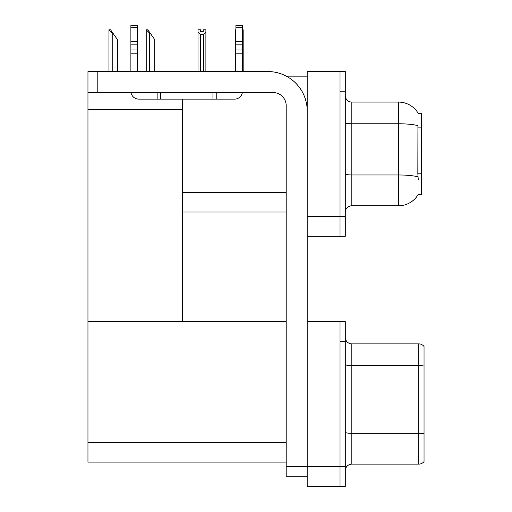 <?xml version="1.0" encoding="UTF-8"?>
<svg xmlns="http://www.w3.org/2000/svg" width="512" height="512" viewBox="0 0 512 512"><rect width="100%" height="100%" fill="white"/><g stroke="black" fill="none" stroke-linecap="round" stroke-linejoin="round"><path stroke-width="0.77" d="M286.278 76.141L307.2 76.141M340.019 321.638L340.019 486.4L345.274 486.4L345.274 321.638L307.2 321.638L307.2 71.546L340.019 71.546L340.019 236.307L307.2 236.307L307.2 216.614L340.019 216.614L340.019 236.307L345.274 236.307L345.274 216.614L340.019 216.614L340.019 91.238L345.274 91.238L345.274 216.614M182.483 212.019L286.195 212.019M418.195 113.312A22.976 22.976 0 0 0 398.438 102.074A22.976 22.976 0 0 1 418.195 113.312L421.414 113.229L421.414 194.624L418.259 194.432A22.976 22.976 0 0 1 398.438 205.786A22.976 22.976 0 0 0 418.144 194.624M182.483 109.491L182.483 321.638L87.962 321.638L87.962 109.491L182.483 109.491L182.483 99.117M87.962 109.491L87.962 71.546L97.805 71.546L97.805 92.557L273.069 92.557A13.126 13.126 0 0 1 286.195 105.683L286.195 466.381L307.2 466.381M307.2 236.307L307.2 486.4L340.019 486.4L340.019 341.331L345.274 341.331M182.483 321.638L286.195 321.638M87.962 321.638L87.962 462.112L286.195 462.112M345.274 212.346A6.566 6.566 0 0 1 351.834 205.786L398.438 205.786L398.438 102.074A22.976 22.976 0 0 1 418.144 113.229A22.976 22.976 0 0 0 398.438 102.074L351.834 102.074A6.566 6.566 0 0 1 345.274 95.507A6.566 6.566 0 0 0 351.834 102.074L351.834 205.786A6.566 6.566 0 0 0 345.274 212.346M418.259 179.526L417.837 173.824L417.933 125.645A22.976 3.987 180 0 0 398.438 123.77L351.834 123.77A6.566 1.139 -0 0 1 345.274 122.63M340.019 71.546L345.274 71.546L345.274 91.238M345.274 470.714A6.566 6.566 0 0 1 351.834 464.147L418.79 464.147L418.79 343.891L351.834 343.891A6.566 6.566 0 0 1 345.274 337.331A6.566 6.566 0 0 0 351.834 343.891L351.834 464.147M424.038 346.522A6.566 6.566 0 0 0 418.79 343.891A6.566 6.566 0 0 1 424.038 346.522L424.038 461.523A6.566 6.566 0 0 1 418.79 464.147M424.038 366.502L424.038 433.786A6.566 1.139 180 0 0 418.79 433.331L351.834 433.331A6.566 1.139 0 0 1 345.274 432.192M242.477 29.798L243.168 29.798L243.168 31.987L242.477 33.146M242.477 71.219L243.168 71.546L243.168 31.987M235.296 71.219L235.296 31.987L235.296 71.219L235.917 71.219M235.917 29.798L235.296 29.798L235.296 31.987L235.917 33.05M203.264 31.36L200.634 31.36L203.264 31.36L203.264 29.798L205.888 29.798L205.888 31.987L203.456 34.49L200.442 34.49L200.442 71.219L198.01 71.219L198.01 71.546M200.442 34.49L198.01 31.987L198.01 29.798L200.634 29.798L200.634 31.36M200.442 71.219L200.115 71.546M198.01 31.987L198.01 71.219M205.888 31.987L205.888 71.219L203.456 71.219L203.456 34.49M203.782 71.546L203.456 71.219M205.888 71.219L205.888 71.546M146.528 29.798L147.859 29.798L150.157 33.082L149.504 33.082L146.221 29.798L146.221 71.546M154.752 71.546L154.752 39.648L150.157 33.082M109.242 29.798L110.573 29.798L112.87 33.082L112.218 33.082L108.934 29.798L108.934 71.546M117.466 71.546L117.466 39.648L112.87 33.082M307.2 476.224L286.195 476.224L286.195 466.381M307.2 110.931A39.386 39.386 0 0 0 267.814 71.546L97.805 71.546M97.805 92.557L87.962 92.557M242.368 92.557A7.878 7.878 0 0 1 234.598 99.117L138.765 99.117A7.878 7.878 0 0 1 130.995 92.557M235.917 71.546L235.917 53.856L242.477 53.856L242.477 71.546M242.477 27.693L235.917 27.693L235.917 25.6L242.477 25.6L242.477 53.856M235.917 53.856L235.917 50.003L242.477 50.003M242.477 44.16L235.917 44.16L235.917 50.003M235.917 44.16L235.917 27.693M242.477 41.395L235.917 41.395M212.941 99.117L212.941 92.557M160.429 99.117L160.429 92.557M130.886 71.546L130.886 53.856L137.453 53.856L137.453 71.546M157.146 92.557L157.146 99.117L138.765 99.117M130.886 53.856L130.886 50.003L137.453 50.003L137.453 53.856M137.453 27.693L130.886 27.693L130.886 25.6L137.453 25.6L137.453 44.16L130.886 44.16L130.886 50.003M130.886 44.16L130.886 27.693M137.453 44.16L137.453 50.003M137.453 41.395L130.886 41.395M182.483 192.326L286.195 192.326M421.414 127.878L417.837 127.878M421.414 173.824L417.837 173.824M307.2 466.707L345.274 466.707M87.962 442.419L286.195 442.419M418.003 176.864A22.976 3.987 180 0 0 398.438 174.97L351.834 174.97A6.566 1.139 0 0 1 345.274 173.83M424.038 366.048A6.566 1.139 180 0 0 418.79 365.587L351.834 365.587A6.566 1.139 0 0 1 345.274 364.448M149.504 71.546L149.504 33.082M112.218 71.546L112.218 33.082M216.224 99.117L216.224 92.557"/></g></svg>
